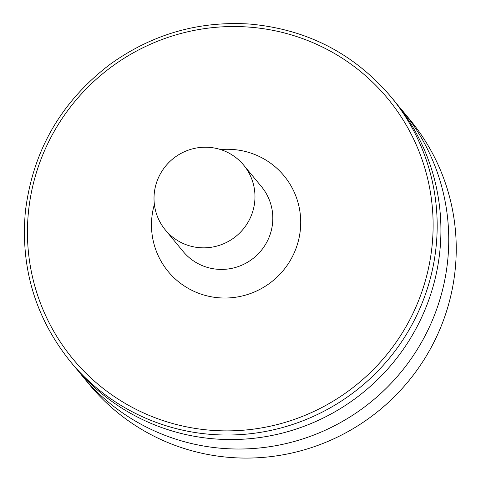 <?xml version="1.0" encoding="UTF-8"?>
<svg xmlns="http://www.w3.org/2000/svg" width="481" height="481" viewBox="0 0 481 481"><rect width="100%" height="100%" fill="white"/><g stroke="black" fill="none" stroke-linecap="round" stroke-linejoin="round"><path stroke-width="0.72" d="M398.545 106.109A207.894 204.281 140.4 0 1 402.531 110.78L410.022 119.841A207.894 204.281 140.4 0 1 425.246 357.738A207.894 204.281 140.4 0 1 204.401 453.793A207.894 204.281 140.4 0 1 89.586 384.806L82.101 375.745A207.894 204.281 140.4 0 1 78.253 370.953M402.531 110.78A207.894 204.281 140.4 0 1 417.755 348.677A207.894 204.281 140.4 0 1 196.909 444.733A207.894 204.281 140.4 0 1 82.101 375.745M390.963 96.789L394.703 101.311A207.894 204.281 140.4 0 1 409.926 339.207A207.894 204.281 140.4 0 1 189.081 435.263A207.894 204.281 140.4 0 1 74.266 366.275L70.527 361.754C35.414 317.971 20.364 267.899 25.379 211.532C32.75 151.022 60.822 102.074 109.596 64.688C151.641 34.337 198.328 20.791 249.669 24.05C306.884 29.215 353.98 53.463 390.963 96.789A207.894 204.281 140.4 0 1 406.18 334.686A207.894 204.281 140.4 0 1 185.341 430.742A207.894 204.281 140.4 0 1 70.527 361.754M185.666 426.671A204.281 200.733 140.4 0 1 81.217 94.162A204.281 200.733 140.4 0 1 423.953 165.284A204.281 200.733 140.4 0 1 185.666 426.671M193.392 246.795A50.836 49.952 140.4 0 1 165.32 229.924A50.836 49.952 140.4 0 1 172.661 159.031A50.836 49.952 140.4 0 1 243.675 165.133A50.836 49.952 140.4 0 1 247.396 223.304A50.836 49.952 140.4 0 1 193.392 246.795M220.641 149.591A75.144 73.84 140.4 0 1 300.511 227.898A75.144 73.84 140.4 0 1 209.692 296.476A75.144 73.84 140.4 0 1 154.377 204.383M243.675 165.133L261.514 186.706A50.836 49.952 140.4 0 1 265.235 244.877A50.836 49.952 140.4 0 1 211.231 268.368A50.836 49.952 140.4 0 1 183.153 251.497L165.32 229.924"/></g></svg>
